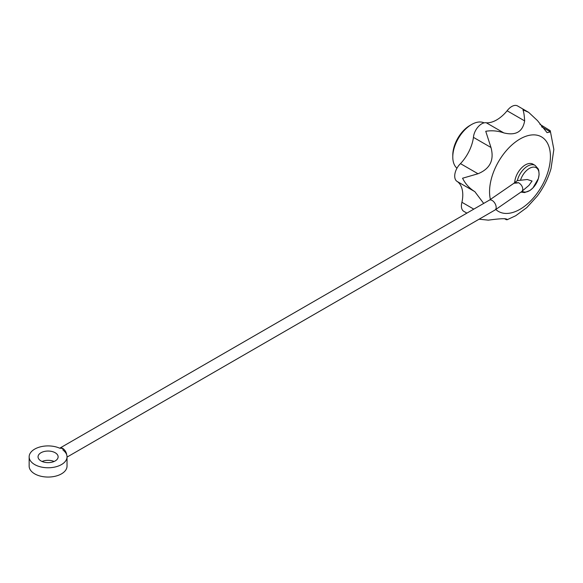 <?xml version="1.0" encoding="UTF-8"?>
<svg xmlns="http://www.w3.org/2000/svg" width="583" height="583" viewBox="0 0 583 583"><rect width="100%" height="100%" fill="white"/><g stroke="black" fill="none" stroke-linecap="round" stroke-linejoin="round"><path stroke-width="0.87" d="M507.064 219.223L507.144 219.74L515.707 215.732L526.799 207.599L537.198 196.158C543.509 187.697 548.115 178.507 551.03 168.596L553.85 149.445L550.257 130.694L550.469 131.918L541.571 126.781M550.257 130.694L539.96 124.354M59.765 448.189L59.648 448.181A18.94 10.931 0 0 0 39.731 447.03A18.94 10.931 0 0 0 29.15 456.839L29.15 466.116A18.94 10.931 0 0 0 48.09 477.054A18.94 10.931 0 0 0 67.03 466.116L67.03 456.839A18.94 10.931 0 0 0 63.088 450.163L62.694 448.407A5.684 3.279 -120 0 0 59.86 448.123L489.319 200.173L513.958 183.237L517.566 182.945A5.684 3.826 -130.1 0 0 513.871 183.23A5.684 3.826 -130.1 0 0 513.514 183.594M29.15 456.839A18.94 10.931 0 0 0 48.09 467.77A18.94 10.931 0 0 0 67.03 456.839M54.102 461.481A10.035 5.794 0 0 0 42.071 461.481M520.568 180.03A13.686 7.9 -60 0 1 534.582 167.153A13.686 7.9 -60 0 1 536.724 182.603A13.686 7.9 -60 0 1 522.113 191.151L528.919 185.409L532.06 181.036L527.294 179.506L517.347 180.606A15.151 8.745 -60 0 1 535.114 165.397L538.233 168.932L538.75 170.404L539.107 174.536L538.379 178.551L532.928 187.945L529.881 190.524L524.613 192.565L521.02 192.135M513.871 183.23L517.347 180.606M67.03 457.101L494.996 210.018L521.705 191.574A5.684 3.811 -129.7 0 0 522.281 186.873A5.684 3.811 -129.7 0 0 518.039 182.552L517.566 182.945M40.992 460.934A10.035 5.794 0 0 0 51.931 462.195A10.035 5.794 0 0 0 58.125 456.839A10.035 5.794 0 0 0 48.09 451.045A10.035 5.794 0 0 0 38.048 456.839A10.035 5.794 0 0 0 40.992 460.934M473.797 209.137L461.933 202.286A11.74 6.777 120 0 0 463.828 211.359L466.888 213.123M461.933 202.286A30.301 17.497 120 0 0 457.334 181.561M503.836 132.909L486.309 122.787A30.301 17.497 120 0 0 507.115 110.777A11.74 6.777 120 0 1 517.573 105.946L528.664 112.351L522.936 109.808C523.782 111.87 524.35 115.572 524.642 120.9C522.711 131.809 515.773 135.817 503.836 132.909C497.875 130.84 491.848 130.293 485.748 131.277L490.973 147.484C494.384 160.055 490.063 168.808 478.002 173.756L460.475 163.634A11.74 6.777 120 0 0 457.152 181.459A11.74 6.777 120 0 0 457.305 181.539M460.475 163.634A30.301 17.497 120 0 0 473.447 137.362A11.74 6.777 120 0 1 486.309 122.787M550.469 131.918L547.036 132.625L537.497 120.623L528.664 112.351M457.152 181.459L474.832 191.654C469.483 188.389 465.394 183.915 462.559 178.23L478.002 173.756M474.832 191.654L483.693 203.423M507.144 219.74L507.101 219.755C507.356 218.268 501.11 218.399 488.357 220.148L479.102 219.201M504.463 218.647L506.248 219.674L507.101 219.755L505.352 218.742M456.97 168.225A26.512 15.311 -60 0 1 452.787 157.009A26.512 15.311 -60 0 1 471.538 124.536A26.512 15.311 -60 0 1 484.109 122.867M452.787 157.009L452.787 155.151A24.238 13.999 -60 0 1 469.927 125.462L471.538 124.536M490.973 147.484L473.447 137.362M524.642 120.9L507.115 110.777M514.687 182.545A15.151 8.745 -60 0 1 521.625 167.831A15.151 8.745 -60 0 1 532.942 164.144L535.114 165.397M59.648 448.181L62.694 448.407A5.684 3.279 -120 0 1 66.681 454.762M490.42 199.539A43.04 24.85 -60 0 1 515.168 142.237A43.04 24.85 -60 0 1 550.33 153.846A43.04 24.85 -60 0 1 519.992 209.304A43.04 24.85 -60 0 1 495.863 209.516M494.996 210.018A5.684 3.279 -120 0 0 494.996 203.46A5.684 3.279 -120 0 0 489.319 200.173"/></g></svg>
